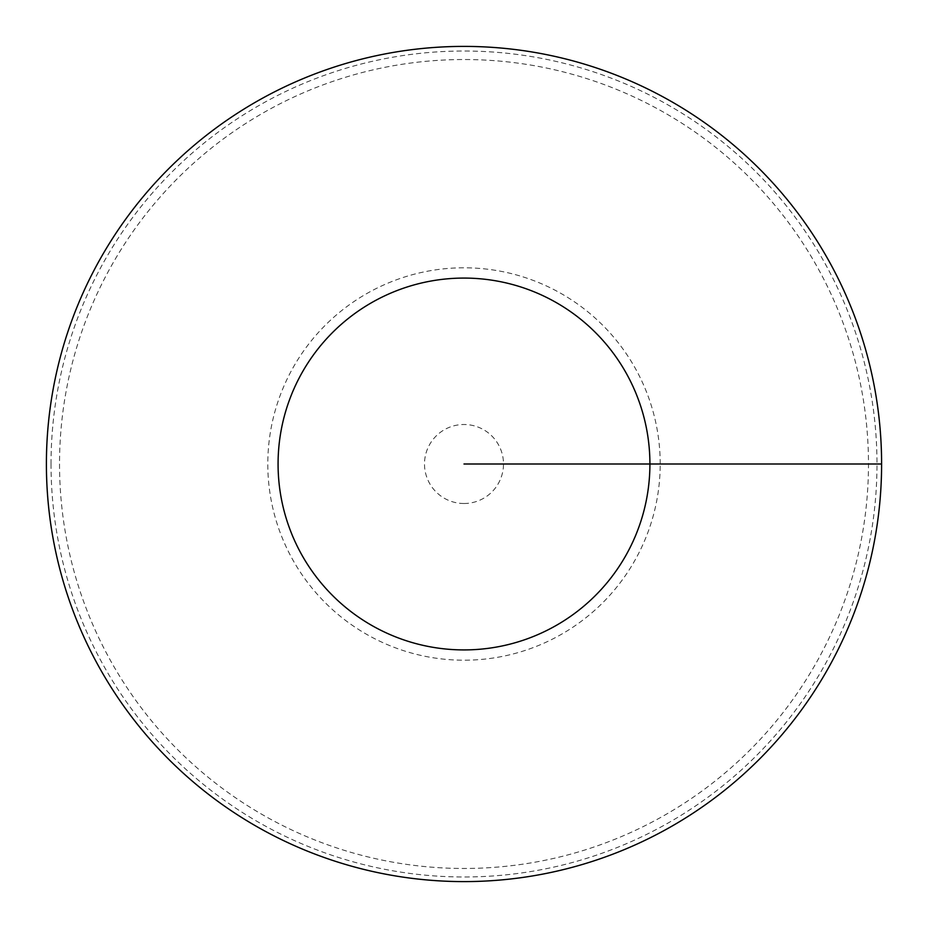 <?xml version="1.0" encoding="UTF-8"?>
<svg xmlns="http://www.w3.org/2000/svg" width="928" height="928" viewBox="0 0 928 928"><rect width="100%" height="100%" fill="white"/><g stroke="black" fill="none" stroke-linecap="round" stroke-linejoin="round"><path stroke-width="0.7" stroke-dasharray="4.64 3.48" d="M46.4 464A417.6 417.6 0 0 0 464 881.6A417.6 417.6 0 0 0 881.6 464A417.6 417.6 0 0 0 464 46.4A417.6 417.6 0 0 0 46.4 464M881.6 464L649.913 464A185.913 185.913 0 0 0 371.038 302.992A185.913 185.913 0 0 0 371.038 625.008A185.913 185.913 0 0 0 649.913 464L464 464M51.028 464A412.972 412.972 0 0 1 670.492 106.349A412.972 412.972 0 0 1 670.492 821.651A412.972 412.972 0 0 1 51.028 464M59.531 464A404.469 404.469 0 0 0 666.234 814.285A404.469 404.469 0 0 0 666.234 113.715A404.469 404.469 0 0 0 59.531 464M464 503.498A39.498 39.498 0 0 0 503.498 464A39.498 39.498 0 0 0 464 424.502A39.498 39.498 0 0 0 424.502 464A39.498 39.498 0 0 0 464 503.498M660.202 464A196.202 196.202 0 0 0 464 267.798A196.202 196.202 0 0 0 267.798 464A196.202 196.202 0 0 0 464 660.202A196.202 196.202 0 0 0 660.202 464"/><path stroke-width="1.39" d="M881.6 464A417.6 417.6 0 0 0 255.2 102.347A417.6 417.6 0 0 0 255.2 825.653A417.6 417.6 0 0 0 881.6 464L649.913 464A185.913 185.913 0 0 0 371.038 302.992A185.913 185.913 0 0 0 371.038 625.008A185.913 185.913 0 0 0 649.913 464L464 464"/></g></svg>
